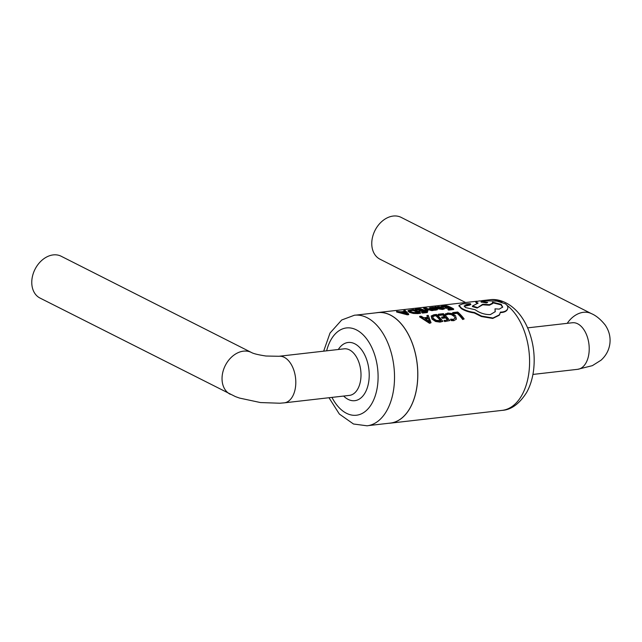 <?xml version="1.0" encoding="UTF-8"?>
<svg xmlns="http://www.w3.org/2000/svg" width="642" height="642" viewBox="0 0 642 642"><rect width="100%" height="100%" fill="white"/><g stroke="black" fill="none" stroke-linecap="round" stroke-linejoin="round"><path stroke-width="0.96" d="M388.843 423.263A55.653 33.376 -96.5 0 0 390.368 423.15A55.653 33.376 -96.5 0 0 417.22 384.63A55.653 33.376 -96.5 0 0 377.737 312.558A55.653 33.376 -96.5 0 0 376.22 312.79M458.998 305.881L461.293 308.601C464.808 310.784 469.125 312.237 474.245 312.959L481.404 316.53L492.735 318.44L499.195 315.27L499.893 314.026M464.222 306.282L469.832 305.094L470.337 304.236M492.414 302.711L501.057 304.87L501.161 304.332L502.694 307.085L499.259 309.115L494.99 308.842L495.183 311.819M501.057 304.87L502.606 307.325M477.568 303.481L477.6 302.912A56.239 33.729 83.5 0 1 478.113 303.104L472.472 306.001L472.392 306.547L477.102 308.008L482.648 304.806L489.405 305.207L492.751 303.53L492.47 302.149L501.161 304.332M500.254 312.574L501.892 312.502C504.885 312.1 506.747 311.017 507.477 309.259L507.637 308.778C508.255 307.004 507.485 305.343 505.302 303.778L496.948 301.114L489.076 300.881L479.149 300.913L475.842 301.86L475.834 302.446L477.423 303.425M396.612 311.41L396.595 311.988L407.325 314.813L408.633 314.66L408.729 314.123L405.134 310.439L403.786 310.592L404.861 311.346L400.921 311.795L396.612 311.41L407.421 314.275L408.729 314.123M403.786 310.592L404.163 311.426M408.079 311.097L409.323 312.309L413.271 313.457L417.773 313.617L420.478 313.312L420.574 312.766L417.87 313.079L417.773 313.617M419.836 309.669L419.868 309.099A56.239 33.729 83.5 0 1 422.308 310.022L418.921 310.407L418.865 310.969A55.653 33.376 83.5 0 1 419.683 311.346L423.07 310.953L423.134 310.399A56.239 33.729 83.5 0 1 425.421 311.619L421.762 312.036L421.682 312.582A55.653 33.376 83.5 0 1 422.484 313.079L427.363 312.526L427.46 311.98A56.239 33.729 83.5 0 0 420.253 308.714L415.165 309.292L415.141 309.869A55.653 33.376 83.5 0 1 415.968 310.11L419.836 309.669A55.653 33.376 83.5 0 1 421.192 310.142M423.07 310.953A55.653 33.376 83.5 0 1 424.555 311.723M423.808 308.585L423.543 307.727L426.633 311.201L427.861 311.065L427.933 310.511L425.638 308.457L433.198 309.909A55.653 33.376 83.5 0 1 433.96 310.295L437.258 309.805L436.937 309.187M425.437 308.112L426.216 308.056L426.216 307.478L425.437 307.534L424.948 308.409M426.224 308.577L426.2 309.147L431.801 310.616L433.125 310.463L433.198 309.909L425.389 308.128L424.956 307.831L425.437 307.534L424.956 307.831M431.865 308.208L434.313 308.144L434.337 307.574L431.889 307.638L431.865 308.208M434.337 307.574A56.239 33.729 83.5 0 0 433.398 307.285L429.699 307.751L430.028 308.762L431.272 309.027L435.798 309.364L435.854 308.81L433.157 309.3L433.093 309.861A55.653 33.376 83.5 0 1 433.181 309.901M442.482 309.468L444.344 308.954L444.408 308.401L442.555 308.914L442.482 309.468L438.109 308.81L438.165 308.24L442.555 308.914M440.404 308.449L441.102 307.767C442.41 307.55 442.595 307.253 441.648 306.86L437.988 306.635L436.817 307.149A56.239 33.729 83.5 0 0 436.006 306.908L434.827 307.045L434.803 307.622A55.653 33.376 83.5 0 1 438.109 308.81M441.046 308.329C442.37 308.104 442.563 307.807 441.624 307.43M442.129 307.093A55.653 33.376 83.5 0 1 442.202 307.117L446.07 306.675A55.653 33.376 83.5 0 1 447.426 307.149M448.718 310.086L453.597 309.524L453.685 308.987L448.806 309.54L448.718 310.086A55.653 33.376 83.5 0 0 447.915 309.588L447.996 309.043A56.239 33.729 83.5 0 1 448.806 309.54M446.07 306.675L446.094 306.098A56.239 33.729 83.5 0 1 448.541 307.02L445.155 307.406L445.099 307.967A55.653 33.376 83.5 0 1 445.917 308.345L449.304 307.959A55.653 33.376 83.5 0 1 450.788 308.722M419.724 316.362L419.595 316.875L429.538 323.311L431.047 322.725L428.254 315.391L426.898 315.543L427.813 317.333L423.872 317.782L421.08 316.209L419.724 316.362L429.747 322.87L431.047 322.725M426.898 315.543L427.66 317.822M439.995 322.115L435.613 321.498L431.986 319.09L431.143 316.008L432.154 318.617L435.806 321.048L440.195 321.674L442.9 321.369L439.995 322.115L440.195 321.674M442.771 314.989L442.916 314.484A56.239 33.729 83.5 0 1 445.123 316.658L441.736 317.044L441.576 317.525A55.653 33.376 83.5 0 1 442.298 318.312L445.684 317.926L445.861 317.453A56.239 33.729 83.5 0 1 447.859 319.82L444.007 320.687A55.653 33.376 83.5 0 1 444.697 321.578L449.777 320.583A56.239 33.729 83.5 0 0 443.373 313.665L438.277 314.243L438.141 314.757A55.653 33.376 83.5 0 1 438.903 315.431L442.771 314.989A55.653 33.376 83.5 0 1 444.561 316.723M445.684 317.926A55.653 33.376 83.5 0 1 447.354 319.877M454.135 316.378L455.202 318.183L453.308 319.331L450.708 319.13L450.515 319.58A55.653 33.376 83.5 0 1 451.334 320.615L453.822 320.679L456.414 319.138L455.531 315.703L451.944 313.489L447.779 313.047L445.412 314.195A55.653 33.376 83.5 0 1 446.23 314.941L448.228 314.251L451.358 314.62L454.135 316.378L455.178 318.239M453.822 320.679L456.414 319.138M464.15 318.938A56.239 33.729 83.5 0 0 457.738 312.02L452.746 312.59L452.61 313.103A55.653 33.376 83.5 0 1 453.372 313.777L457.144 313.344A55.653 33.376 83.5 0 1 462.73 319.515L464.15 318.938L462.73 319.515M567.231 323.335A23.433 17.438 116.8 0 1 591.418 313.633L401.154 217.381A23.433 17.438 116.8 0 0 371.951 240.421A23.433 17.438 116.8 0 0 380 259.207L465.627 302.518M368.596 425.574L390.368 423.086A55.597 33.344 -96.5 0 0 417.18 384.614A55.597 33.344 -96.5 0 0 377.745 312.622L355.973 315.11M328.985 397.735L339.361 414.058L353.485 424.001L367.088 425.807A55.653 33.376 -96.5 0 0 393.931 387.295A55.653 33.376 -96.5 0 0 354.448 315.222L341.704 319.989L330.02 333.054L323.664 351.166M251.423 352.482L61.159 256.238A23.433 17.438 116.8 0 0 35.021 269.271A23.433 17.438 116.8 0 0 40.005 298.057L235.462 396.62L239.514 398.072L260.459 402.558L279.856 403.224L284.245 402.847A23.433 14.052 83.5 0 0 295.553 386.628A23.433 14.052 83.5 0 0 278.925 356.278L265.965 356.021C258.253 354.833 253.405 353.654 251.423 352.482A23.433 17.438 116.8 0 0 225.286 365.523A23.433 17.438 116.8 0 0 230.269 394.3M457.144 313.344L457.289 312.839A56.239 33.729 83.5 0 1 462.93 319.082M453.372 313.777L453.517 313.272L457.289 312.839M452.746 312.59A56.239 33.729 83.5 0 1 453.517 313.272M446.23 314.941L448.373 313.753L451.511 314.123L454.303 315.904M448.228 314.251L448.373 313.753M451.358 314.62L451.511 314.123M451.334 320.615L451.535 320.173L454.022 320.246M450.708 319.13A56.239 33.729 83.5 0 1 451.535 320.173M445.548 313.689A56.239 33.729 83.5 0 1 446.375 314.444M442.298 318.312L442.474 317.838L445.861 317.453M441.736 317.044A56.239 33.729 83.5 0 1 442.474 317.838M444.697 321.578L449.777 320.583M444.2 320.238A56.239 33.729 83.5 0 1 444.898 321.136M438.903 315.431L439.04 314.925L442.916 314.484M438.277 314.243A56.239 33.729 83.5 0 1 439.04 314.925M431.986 319.09L432.154 318.617M435.613 321.498L435.806 321.048M431.143 316.008L433.88 314.749L436.488 314.452A56.239 33.729 83.5 0 1 442.9 321.369M434.658 315.431L434.514 315.928L435.886 315.776L436.03 315.27L434.658 315.431L432.515 316.45M436.03 315.27A56.239 33.729 83.5 0 1 440.974 320.607L436.231 320.366L433.414 318.448L432.531 316.394L432.387 316.891L434.514 315.928M435.886 315.776A55.653 33.376 83.5 0 1 440.468 320.663M429.538 323.311L429.747 322.87M429.057 321.281L429.659 321.794L428.166 318.119L424.988 318.48L429.057 321.281M428.166 318.119L429.386 321.241M428.005 318.601L425.606 318.873M445.917 308.345L445.973 307.783L449.368 307.398A56.239 33.729 83.5 0 1 451.655 308.625L447.996 309.043M445.155 307.406A56.239 33.729 83.5 0 1 445.973 307.783M449.304 307.959L449.368 307.398M441.383 306.78L441.391 306.298L446.487 305.712A56.239 33.729 83.5 0 1 453.685 308.987M442.202 307.117L442.226 306.547L446.094 306.098M441.391 306.298A56.239 33.729 83.5 0 1 442.226 306.547M444.408 308.401A56.239 33.729 83.5 0 0 443.534 307.967L441.937 308.521L439.305 308.088L441.102 307.767M442.218 307.855L441.648 306.86M436.801 307.614L436.849 307.149M434.827 307.045A56.239 33.729 83.5 0 1 438.165 308.24M439.569 306.86L439.545 307.43L440.492 307.59L440.524 307.02L439.569 306.86L437.571 307.173L438.117 307.606A56.239 33.729 83.5 0 1 438.614 307.799L440.869 307.301M439.545 307.43L437.539 307.743L437.571 307.173L438.117 307.606M438.406 307.462L438.43 306.892M429.699 307.751L435.99 309.091M431.272 309.027L431.32 308.465M433.47 309.123L433.519 308.561M435.059 309.179L435.116 308.617M433.96 310.295L434.032 309.741L437.33 309.251L436.993 308.633L431.191 308.024L431.889 307.638L431.191 308.024M433.157 309.3A56.239 33.729 83.5 0 1 434.032 309.741M435.79 310.23L435.862 309.685M437.258 309.805L436.993 308.633M431.801 310.616L431.873 310.062M426.633 311.201L426.705 310.648L423.816 308.008L425.405 307.325A56.239 33.729 83.5 0 1 426.216 307.478M426.705 310.648L427.933 310.511M419.683 311.346L419.748 310.784L423.134 310.399M418.921 310.407A56.239 33.729 83.5 0 1 419.748 310.784M422.484 313.079L422.58 312.542L427.46 311.98M421.762 312.036A56.239 33.729 83.5 0 1 422.58 312.542M415.968 310.11L415.992 309.54L419.868 309.099M415.165 309.292A56.239 33.729 83.5 0 1 415.992 309.54M409.323 312.309L409.387 311.747L413.352 312.911L417.87 313.079M420.574 312.766A56.239 33.729 83.5 0 0 413.376 309.5L408.111 310.527L408.007 311.29M408.111 310.527L409.387 311.747M413.271 313.457L413.352 312.911M411.602 310.046L411.578 310.616L412.958 310.455L412.983 309.885L409.516 310.736M412.983 309.885A56.239 33.729 83.5 0 1 418.536 312.405L413.705 312.502L410.647 311.587L409.548 310.616L409.516 311.185L411.578 310.616M412.958 310.455A55.653 33.376 83.5 0 1 417.669 312.51M407.325 314.813L407.421 314.275M406.538 313.368L405.295 311.715L402.117 312.076L406.538 313.368M406.787 313.882L406.868 313.336M406.258 313.28L405.295 311.715M405.246 312.277L403.609 312.461M481.404 316.53L481.596 316.081L492.952 318.031L499.396 314.837L500.439 312.116L502.076 312.044C505.069 311.635 506.923 310.543 507.637 308.778L507.525 309.115M492.735 318.44L492.952 318.031M499.195 315.27L499.396 314.837M501.892 312.502L502.076 312.044M475.842 301.86L477.6 302.912M477.102 308.008L482.72 304.252L489.493 304.669L492.815 302.992M472.472 306.001L477.215 307.478M482.648 304.806L482.72 304.252M489.405 305.207L489.493 304.669M494.99 308.842L495.255 311.635L490.344 314.604C484.862 314.676 479.799 313.047 475.144 309.725L465.514 307.55L464.182 306.001L466.397 304.902L469.88 304.533L470.377 303.666L462.842 303.835L459.038 305.311L458.95 306.09M466.349 305.464L466.397 304.902M469.374 305.119L469.43 304.557M469.832 305.094L469.88 304.533M470.859 304.661L470.377 303.666M461.293 308.601L461.389 308.064C464.936 310.271 469.278 311.739 474.406 312.469L481.596 316.081M459.038 305.311L461.389 308.064M474.245 312.959L474.406 312.469M482.327 301.491L481.035 301.949L486.355 302.936L487.663 302.358L482.327 301.491L482.319 302.069L481.339 302.254M487.447 302.639L482.319 302.069M390.368 423.15L502.148 410.374A55.653 33.376 -96.5 0 0 529.498 365.788A55.653 33.376 -96.5 0 0 507.003 305.351M502.004 302.197A55.653 33.376 -96.5 0 0 489.517 299.79L481.612 300.689M591.418 313.633C596.065 315.583 600.639 319.355 605.149 324.956C609.057 330.678 610.646 336.865 609.9 343.502C609.049 350.026 606.104 355.588 601.056 360.186L592.357 365.659L577.672 369.319A23.433 14.052 -96.5 0 0 588.971 344.441A23.433 14.052 -96.5 0 0 572.351 322.749L573.619 322.701M284.245 402.847L349.457 395.392A23.433 14.052 -96.5 0 0 360.756 379.173A23.433 14.052 -96.5 0 0 344.136 348.831L278.925 356.278M338.318 349.497A29.291 17.567 83.5 0 1 359.392 347.234A29.291 17.567 83.5 0 1 368.909 380.409A29.291 17.567 83.5 0 1 343.639 396.058M331.962 397.39A43.937 26.354 -96.5 0 0 358.854 414.764A43.937 26.354 -96.5 0 0 377.632 384.823A43.937 26.354 -96.5 0 0 358.838 331.296A43.937 26.354 -96.5 0 0 326.642 350.829M377.737 312.558L477.279 301.186M502.148 410.374C511.209 409.829 519.346 403.882 526.584 392.543C530.083 386.307 532.403 378.997 533.534 370.619C535.211 356.904 533.622 343.59 528.775 330.702C519.579 306.892 502.108 297.808 489.517 299.79M532.932 374.43L577.672 369.319M527.612 327.861L572.351 322.749M429.562 308.465L429.586 307.887M437.379 309.605L437.443 309.059"/></g></svg>
